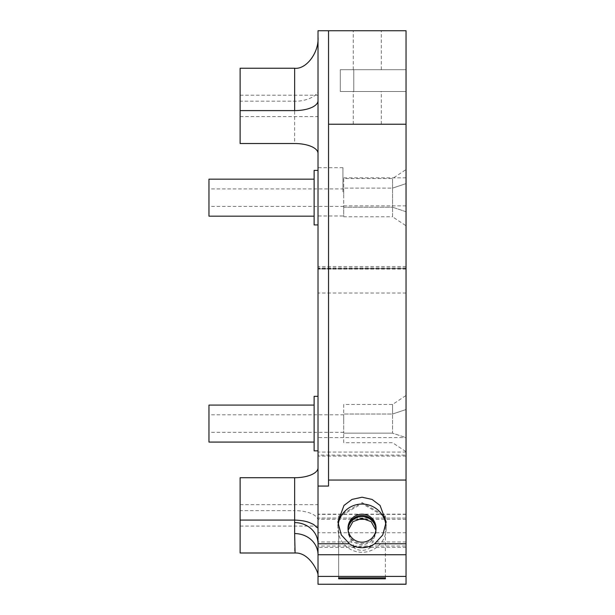 <?xml version="1.0" encoding="UTF-8"?>
<svg xmlns="http://www.w3.org/2000/svg" width="615" height="615" viewBox="0 0 615 615"><rect width="100%" height="100%" fill="white"/><g stroke="black" fill="none" stroke-linecap="round" stroke-linejoin="round"><path stroke-width="0.46" stroke-dasharray="3.08 2.31" d="M314.119 224.929L314.119 170.401M318.017 197.669L318.017 170.401L318.017 197.669M314.119 450.849L314.119 396.321M318.017 423.581L318.017 450.849L318.017 423.581M406.038 358.368L406.038 30.75L318.017 30.75L318.017 437.588L406.038 437.588L406.038 358.368M367.286 91.512L353.264 91.512L367.286 91.512M367.286 124.23L353.264 124.23L367.286 124.23M367.286 30.75L353.264 30.75L367.286 30.75M367.286 69.695L353.264 69.695L367.286 69.695M318.017 191.849L318.017 167.695L318.017 191.849M342.939 191.849L342.939 167.695L342.939 191.849M338.073 525.141A24.146 24.123 0 0 0 362.027 552.301A24.146 24.123 0 0 0 385.982 525.133M318.017 105.888L318.017 116.604L318.017 105.888M240.119 105.888L240.119 116.604L240.119 105.888M318.017 515.362L318.017 526.071L318.017 515.362M240.119 515.362L240.119 526.071L240.119 515.362M318.017 546.028L318.017 514.148L318.017 547.381L318.017 546.028L406.038 546.028L406.038 518.038L318.017 518.091M406.038 191.849L406.038 177.827L406.038 191.849M318.017 455.069L318.017 266.533L318.017 456.076L318.017 455.069L406.038 455.069L406.038 268.478L318.017 268.832M208.962 442.085L208.962 405.085M343.724 423.581L343.724 414.818L343.724 423.581M208.962 216.165L208.962 179.165M343.724 197.669L343.724 188.905L343.724 197.669M375.903 530.207L376.049 532.259L372.582 541.976L369.392 547.381L371.337 546.812A14.022 14.007 0 0 1 352.718 546.812L354.663 547.381L351.473 541.976L348.005 532.259L348.005 530.553A14.022 14.007 0 0 0 362.027 544.567A14.022 14.007 0 0 0 375.996 529.369M348.059 529.369A14.022 14.007 0 0 0 348.005 530.553M348.021 528.854A14.022 14.007 0 0 0 362.027 543.545A14.022 14.007 0 0 0 376.034 528.854M406.038 225.774L406.038 169.556L406.038 225.774L392.547 216.78L392.547 207.224L392.547 216.78L343.724 216.78L343.724 207.224L392.547 207.224L392.547 188.113L392.547 207.224L343.724 207.224L343.724 216.78M406.038 437.642L406.038 395.476L406.038 437.642L392.547 433.145L392.547 414.026L392.547 433.145L406.038 437.642M406.038 91.512L406.038 69.695L340.303 69.695L406.038 69.695L340.303 69.695L406.038 69.695L406.038 91.512L406.038 69.695L406.038 91.512L406.038 69.695L406.038 91.512L353.794 91.512L406.038 91.512L353.794 91.512L353.794 69.695L340.303 69.695L353.794 69.695L353.794 91.512L340.303 91.512L406.038 91.512L353.794 91.512L353.794 69.695L353.794 91.512L340.303 91.512L340.303 69.695L340.303 91.512L406.038 91.512M406.038 518.091L406.038 546.028M406.038 584.25L406.038 437.588M406.038 268.832L406.038 455.069M318.017 100.729L318.017 37.192L318.017 100.729M318.017 574.51L318.017 520.521A23.37 9.878 180 0 0 294.647 510.642L294.647 553M318.017 526.186L318.017 520.521M406.038 532.759L318.017 532.759L318.017 437.588M318.017 532.759L318.017 584.25M208.962 197.669L208.962 206.432L208.962 197.669M208.962 423.581L208.962 432.345L208.962 423.581M352.718 546.812L371.337 546.812M343.724 442.7L343.724 433.145L343.724 442.7L392.547 442.7L406.038 451.694M343.724 433.145L392.547 433.145L343.724 433.145L343.724 414.026L392.547 414.026L392.547 404.47L392.547 414.026L406.038 409.529L392.547 414.026L343.724 414.026L343.724 433.145M343.724 404.47L343.724 414.026L343.724 404.47L392.547 404.47L406.038 395.476M343.724 178.558L343.724 188.113L392.547 188.113L392.547 178.558L392.547 188.113L406.038 183.616L392.547 188.113L343.724 188.113L343.724 207.224L343.724 178.558L392.547 178.558L406.038 169.556M240.119 477.724L240.119 510.642L294.647 510.642M240.119 553L240.119 510.642M240.119 68.25L240.119 101.168L294.647 101.168C306.209 101.675 319.062 95.456 318.017 89.867M240.119 143.526L240.119 101.168M328.533 486.058L328.533 30.75M385.397 577.785L385.397 517.077L362.027 503.6L338.657 517.077L338.657 577.785L338.657 516.054L362.027 502.578L385.397 516.054L385.397 577.785M385.397 517.077L385.397 516.054M338.657 517.077L338.657 516.054M362.027 503.6L362.027 502.578M353.794 91.512L353.794 69.695L353.794 91.512L340.303 91.512L353.794 91.512M340.303 91.512L340.303 69.695M406.038 211.721L392.547 207.224L406.038 211.721M406.038 293.04L318.017 293.04M406.038 452.063L318.017 452.063M406.038 267.948L318.017 267.948M406.038 541.976L372.582 541.976M406.038 514.355L318.017 514.355M351.473 541.976L318.017 541.976M294.647 68.25L294.647 143.526M353.264 124.23L353.264 91.512M353.264 69.695L353.264 30.75M342.939 167.695L318.017 167.695M337.881 528.177L337.881 521.966M240.119 95.179L318.017 95.179M240.119 504.654L318.017 504.654M406.038 177.827L342.939 177.827M343.724 414.818L208.962 414.818M343.724 188.905L208.962 188.905M348.005 529.538L348.005 528.177M376.049 529.538L376.049 528.177M376.049 532.259L376.049 530.553M343.724 206.432L208.962 206.432M343.724 432.345L208.962 432.345M406.038 456.076L318.017 456.076M406.038 268.478L318.017 268.478M406.038 269.124L318.017 269.124M406.038 266.533L318.017 266.533M406.038 205.871L342.939 205.871M406.038 514.148L318.017 514.148M406.038 547.381L369.392 547.381M354.663 547.381L318.017 547.381M406.038 518.038L318.017 518.038M406.038 519.337L367.224 519.337M356.831 519.337L318.017 519.337M240.119 526.071L318.017 526.071M240.119 116.604L318.017 116.604M386.174 528.177L386.174 521.966M342.939 215.996L318.017 215.996M381.308 69.695L381.308 30.75M381.308 124.23L381.308 91.512"/><path stroke-width="0.92" d="M318.017 170.401L314.119 170.401L314.119 224.929L318.017 224.929M318.017 396.321L314.119 396.321L314.119 450.849L318.017 450.849M349.405 543.783C353.287 546.381 357.492 547.688 362.027 547.719C366.563 547.688 370.768 546.381 374.65 543.783L382.745 534.958L386.174 521.966L380.07 505.461L372.09 499.441L362.027 497.212L351.995 499.426L344 505.438L337.881 521.966L341.294 534.927L349.405 543.783L318.017 543.783L318.017 30.75L406.038 30.75L406.038 543.783L374.65 543.783M385.982 525.133A24.146 24.123 0 0 0 338.073 525.141M375.996 529.369A14.022 14.007 0 0 0 362.027 516.546A14.022 14.007 0 0 0 348.059 529.369M348.151 530.215L352.91 521.643L362.027 518.376L371.153 521.643L375.903 530.207M362.027 542.184A14.022 14.007 180 0 1 348.005 528.177A14.022 14.007 180 0 1 362.027 514.171A14.022 14.007 180 0 1 376.049 528.177A14.022 14.007 180 0 1 362.027 542.184M376.034 528.854A14.022 14.007 0 0 0 362.027 515.531A14.022 14.007 0 0 0 348.021 528.854M314.119 405.085L208.962 405.085L208.962 442.085L314.119 442.085M314.119 179.165L208.962 179.165L208.962 216.165L314.119 216.165M406.038 554.745L406.038 576.416L318.017 576.416L318.017 554.745L406.038 554.745L406.038 543.783M406.038 576.416L406.038 584.25L318.017 584.25L406.038 584.173M318.017 576.416L318.017 584.173M406.038 124.23L328.533 124.23L328.533 480.054L406.038 480.054M328.533 124.23L328.533 30.75M318.017 526.186C317.778 530.345 315.541 524.672 311.797 523.68C307.8 521.497 302.088 520.298 294.647 520.082L240.119 520.082L240.119 553L294.647 553A23.37 9.878 0 0 1 295.085 553.008L294.647 533.566A23.37 21.179 0 0 1 318.017 554.745L318.017 543.783A23.37 21.179 0 0 0 294.647 522.604L294.647 477.724A23.37 9.878 180 0 0 318.017 467.846M385.397 578.807L385.397 577.785L338.657 577.785L338.657 578.807L385.397 578.807L385.397 577.785M338.657 578.807L338.657 577.785M240.119 520.082L240.119 477.724L294.647 477.724M318.017 100.729A23.37 9.878 0 0 1 294.647 110.608L294.647 68.25C306.209 69.641 319.062 52.559 318.017 37.192M318.017 153.404A23.37 9.878 0 0 0 294.647 143.526L240.119 143.526L240.119 110.608L294.647 110.608M240.119 110.608L240.119 68.25L294.647 68.25M318.017 486.058L328.533 486.058L328.533 480.054M318.017 574.51C317.478 570.42 308.799 552.316 295.085 553.008M294.647 533.566L294.647 522.604M367.224 519.337L356.831 519.337"/></g></svg>
